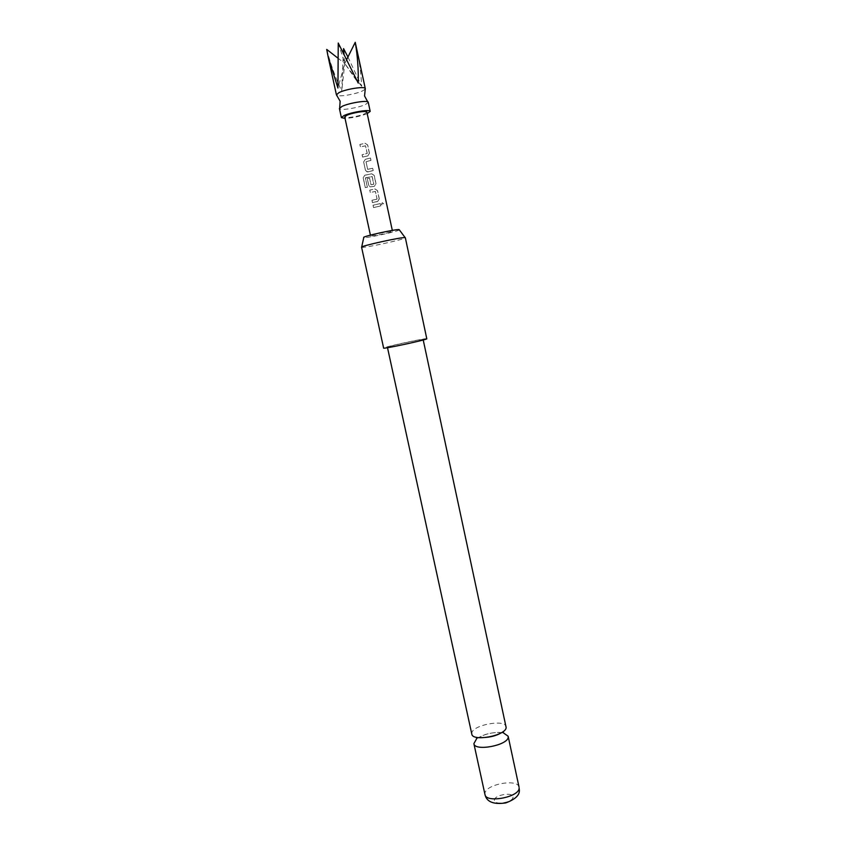 <?xml version="1.0" encoding="UTF-8"?>
<svg xmlns="http://www.w3.org/2000/svg" width="846" height="846" viewBox="0 0 846 846"><rect width="100%" height="100%" fill="white"/><g stroke="black" fill="none" stroke-linecap="round" stroke-linejoin="round"><path stroke-width="0.63" stroke-dasharray="4.23 3.17" d="M383.735 203.844L382.297 202.754L381.609 204.468L383.175 205.536L383.735 203.844M383.566 203.865L382.149 202.765L381.483 204.478L383.026 205.557L383.566 203.865M365.007 89.338L362.627 90.871C356.303 94.054 339.859 96.962 337.004 95.397M471.804 734.106L471.782 733.101C472.428 725.022 505.231 718.878 506.109 726.693M326.704 49.396C330.627 64.243 335.629 78.181 341.699 91.188L343.339 52.79M347.949 57.02L361.654 86.334C361.179 74.543 359.571 62.16 356.832 49.163M367.703 101.795L368.243 102.313L365.546 104.46C358.408 107.928 339.447 110.921 339.415 108.542L339.69 107.844M367.196 113.628C360.058 116.346 352.666 117.943 345.041 118.419M362.596 157.081L367.925 155.907L369.448 153.179L367.672 144.952L365.208 143.302L359.867 144.476L360.385 146.834L365.599 145.85L367.238 153.443L362.088 154.733L362.596 157.081L367.925 155.907M363.653 161.935L365.419 170.12L366.783 171.738L373.202 170.606L372.705 168.269L367.661 169.348L366.022 161.776L371.003 160.38L370.495 158.033L365.324 159.312L363.653 161.935L365.419 170.12M367.375 187.252L365.366 178.02L372.229 176.571L373.858 184.121L371.003 184.777L369.565 178.146L367.259 178.622L368.708 185.306L369.977 186.881L374.492 186.321L376.015 183.624L374.249 175.45L371.785 173.79L364.626 175.291L363.167 177.776L365.292 187.59L367.375 187.252L365.366 178.02M372.452 202.617L378.268 201.179L379.283 198.778L377.517 190.625L375.064 188.965L369.755 190.128L370.252 192.454L375.444 191.482L377.073 199.011L371.954 200.291L372.452 202.617L377.76 201.454M373.53 207.577L380.816 205.906L380.319 203.59L373.023 205.25L373.53 207.577L380.816 205.906M390.302 232.142C384.666 233.877 370.284 236.69 370.601 235.992L372.684 235.125C378.247 233.39 392.882 230.535 392.491 231.254L390.302 232.142M366.878 112.127L364.806 113.734C359.296 116.357 344.639 118.694 344.713 116.917M399.333 229.826C399.28 231.138 366.53 238.308 363.97 237.578L363.769 237.515M361.58 247.201L361.887 247.328C365.091 248.005 405.075 239.259 405.308 237.821L405.34 237.747M426.934 338.717C427.664 337.596 386.664 346.342 383.862 347.907L383.629 348.087M494.392 800.073C494.572 794.701 513.86 791.697 513.036 797.186C513.078 802.6 493.292 805.656 494.392 800.073M476.562 738.558L476.573 738.611C477.905 738.875 473.559 739.256 485.583 734.423C499.203 730.637 505.147 733.588 503.539 732.974C493.736 731.663 484.726 733.641 476.531 738.928M423.032 339.637L423.137 339.532C423.772 338.601 389.826 345.845 387.605 347.114L387.415 347.262C386.537 348.256 421.604 340.758 423.032 339.637M337.649 57.93L344.756 63.461L341.699 91.188M338.252 43.03L344.756 63.461L344.015 54.091M346.733 59.453L344.756 63.461L337.935 88.037M361.654 86.334L344.756 63.461L358.228 83.098M380.711 205.916L380.319 203.59M380.214 203.59L373.023 205.25M373.065 205.218L373.572 207.545M377.697 201.443L379.283 198.778M376.904 199.191L371.954 200.291M371.997 200.259L372.494 202.585M379.177 198.778L377.422 190.625L375 188.954L369.797 190.096L370.294 192.423L375.391 191.471L377.073 199.011M365.557 177.797L372.166 176.56L373.689 184.301L370.992 184.756L369.565 178.125L367.301 178.591L368.75 185.274L370.009 186.86L374.429 186.31L375.91 183.624L374.144 175.45L371.722 173.779L364.711 175.249L363.272 177.734L365.292 187.59M365.409 187.548L367.45 187.22M365.461 170.088L366.815 171.717L368.042 171.875M368.042 171.844L373.097 170.606L372.6 168.269L367.65 169.316L366.022 161.745L370.897 160.37L370.389 158.033L365.324 159.312M365.324 159.281L363.685 161.893M367.862 155.897L369.448 153.179M369.342 153.179L367.566 144.941L365.134 143.281L359.91 144.444L360.417 146.792L365.535 145.829L367.175 153.433L362.088 154.733M362.13 154.702L362.638 157.049M519.063 787.171C517.964 778.331 485.35 784.305 484.938 793.4L484.98 794.542M503.211 731.504L501.509 732.636M478.434 737.627L476.414 737.289M370.601 235.992L370.411 235.135M392.491 231.254L392.311 230.398"/><path stroke-width="1.27" d="M337.004 95.397L336.422 94.837L338.929 92.637C345.951 88.978 365.483 86.006 365.303 88.597L365.007 89.338M423.233 339.976L506.141 727.497C506.268 735.544 472.48 742.037 471.804 734.106L387.51 347.706M367.703 101.795L364.552 95.936L365.303 88.597L355.246 42.3C357.541 55.751 358.545 69.351 358.228 83.098L338.252 43.03L337.935 88.037L328.132 56.745L326.704 49.396L337.649 57.93M343.339 52.79L343.582 48.603L347.949 57.02M339.415 108.542L341.932 106.437C348.975 102.905 368.465 99.86 368.243 102.292L370.199 111.397L367.196 113.628M345.041 118.419L341.393 117.626L343.931 115.606C350.984 112.18 370.442 109.081 370.199 111.397M370.411 235.135L344.713 116.917L346.68 115.363C352.116 112.719 367.048 110.35 366.878 112.127L392.311 230.398M361.676 247.053L363.769 237.515C361.231 236.679 397.218 228.695 399.196 229.657L405.181 237.652M405.34 237.747L405.16 237.641C403.024 236.658 359.962 246.112 361.58 247.201L383.629 348.087C382.529 349.303 425.178 340.177 426.807 338.844L405.34 237.747M476.531 738.928L473.876 743.645C474.595 751.734 508.351 745.263 508.192 737.056L508.15 736.242L503.55 732.974L503.211 731.504M344.015 54.091L343.582 48.603M355.246 42.3L346.733 59.453M519.127 788.081L519.296 789.604C520.057 794.796 515.563 799.237 505.823 802.907C493.578 804.705 486.63 801.923 484.98 794.542C485.89 803.499 519.486 797.154 519.127 788.081M328.132 56.745L336.422 94.837L340.145 101.213L339.69 107.844M501.509 732.636C495.872 736.2 488.184 737.86 478.434 737.627M476.414 737.289L476.562 738.558M341.393 117.626L339.405 108.521M519.063 787.171L508.15 736.242M484.98 794.542L473.876 743.645"/></g></svg>
